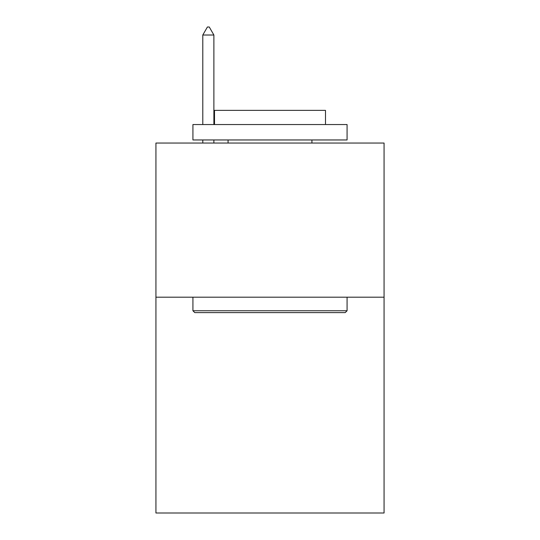<?xml version="1.0" encoding="UTF-8"?>
<svg xmlns="http://www.w3.org/2000/svg" width="540" height="540" viewBox="0 0 540 540"><rect width="100%" height="100%" fill="white"/><g stroke="black" fill="none" stroke-linecap="round" stroke-linejoin="round"><path stroke-width="0.81" d="M384.068 297.189L384.068 513L155.932 513L155.932 143.046L384.068 143.046L384.068 297.189L155.932 297.189M194.778 312.606L192.929 310.757L347.072 310.757L345.222 312.606L194.778 312.606M347.072 124.544L347.072 139.961L192.929 139.961L192.929 124.544L347.072 124.544M214.508 124.544L214.508 110.363L325.492 110.363L325.492 124.544M347.072 297.189L347.072 310.757M192.929 297.189L192.929 310.757M311.931 139.961L311.931 143.046M228.069 139.961L228.069 143.046M213.887 35.019L209.263 27L207.414 27L202.79 35.019L213.887 35.019L213.887 124.544M213.887 139.961L213.887 143.046M202.79 35.019L202.79 124.544M202.79 139.961L202.79 143.046"/></g></svg>
